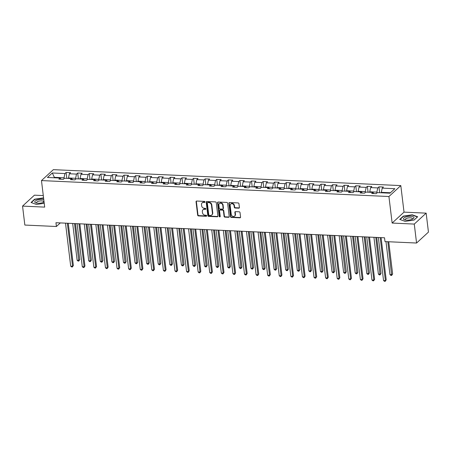 <?xml version="1.0" encoding="UTF-8"?>
<svg xmlns="http://www.w3.org/2000/svg" width="451" height="451" viewBox="0 0 451 451"><rect width="100%" height="100%" fill="white"/><g stroke="black" fill="none" stroke-linecap="round" stroke-linejoin="round"><path stroke-width="0.68" d="M205.002 201.935A0.558 0.474 -132.6 0 0 204.427 201.394L196.681 201.033A0.801 0.676 -132.6 0 0 196.044 201.749L197.662 215.144A0.801 0.676 -132.6 0 0 198.485 215.922L206.231 216.277A0.558 0.474 -132.6 0 0 206.101 215.234L205.098 215.189A2.559 2.159 -132.6 0 1 202.482 212.697L202.347 211.581A2.559 2.159 -132.6 0 1 202.944 209.805A2.559 2.159 -132.6 0 1 204.388 209.309L205.391 209.354A0.558 0.474 -132.6 0 0 205.267 208.311L204.264 208.266A2.559 2.159 -132.6 0 1 201.642 205.78L201.507 204.664A2.559 2.159 -132.6 0 1 202.11 202.888A2.559 2.159 -132.6 0 1 203.553 202.386L204.557 202.431A0.558 0.474 -132.6 0 0 205.002 201.935M238.765 208.187A0.801 0.676 -132.6 0 0 239.402 207.471L238.945 203.717A0.801 0.676 -132.6 0 0 238.128 202.939L229.525 202.544A0.801 0.676 -132.6 0 0 228.888 203.254L230.506 216.649A0.801 0.676 -132.6 0 0 231.329 217.427L239.932 217.822A0.801 0.676 -132.6 0 0 240.569 217.111L240.017 212.573A0.801 0.676 -132.6 0 0 239.199 211.795L235.518 211.626A0.801 0.676 -132.6 0 0 234.881 212.336L235.151 214.586A2.137 1.804 -132.6 0 1 234.65 216.074A2.137 1.804 -132.6 0 1 232.603 216.266A2.137 1.804 -132.6 0 1 231.25 214.405L230.185 205.588A2.137 1.804 -132.6 0 1 230.686 204.106A2.137 1.804 -132.6 0 1 232.733 203.908A2.137 1.804 -132.6 0 1 234.086 205.769L234.261 207.24A0.801 0.676 -132.6 0 0 235.084 208.018L238.765 208.187L239.086 207.888A0.801 0.676 -132.6 0 0 239.346 207.849M392.139 223.059L414.272 224.079L416.566 243.033L428.45 232.102L426.156 213.148L404.023 212.133L400.809 185.598L388.925 196.523L392.139 223.059L404.023 212.133M43.285 195.576L34.434 195.17L22.55 206.101L44.683 207.116L41.475 180.58L388.925 196.523M22.55 206.101L24.844 225.055L56.409 226.503L60.316 222.912M416.566 243.033L384.996 241.584L384.54 237.79L55.952 222.715L56.409 226.503M216.271 202.674A0.801 0.676 -132.6 0 0 215.454 201.896L206.851 201.501A0.801 0.676 -132.6 0 0 206.214 202.211L207.832 215.612A0.801 0.676 -132.6 0 0 208.655 216.384L217.258 216.779A0.801 0.676 -132.6 0 0 217.895 216.068L216.271 202.674M218.188 202.025L226.791 202.42A0.801 0.676 -132.6 0 1 227.608 203.192L229.232 216.593A0.801 0.676 -132.6 0 1 228.595 217.303L224.914 217.134A0.801 0.676 -132.6 0 1 224.091 216.356L223.437 210.921A0.801 0.676 -132.6 0 0 222.614 210.143L220.173 210.031A0.801 0.676 -132.6 0 0 219.536 210.741L220.218 216.401A0.558 0.474 -132.6 0 1 219.197 216.35L217.551 202.736A0.801 0.676 -132.6 0 1 218.188 202.025M400.809 185.598L53.359 169.649L41.475 180.58M378.947 186.838L377.775 187.92L370.643 187.593L371.816 186.511L367.362 186.308L366.189 187.385L359.058 187.058L360.231 185.981L355.777 185.778L354.604 186.855L347.473 186.528L348.646 185.451L344.186 185.243L343.014 186.325L335.888 185.998L337.06 184.916L332.601 184.713L331.429 185.789L324.297 185.462L325.47 184.386L321.016 184.183L319.844 185.26L312.712 184.933L313.885 183.856L309.425 183.653L308.253 184.73L301.127 184.403L302.3 183.32L297.84 183.117L296.668 184.194L289.536 183.867L290.709 182.79L286.255 182.587L285.083 183.664L277.951 183.337L279.124 182.26L274.67 182.057L273.498 183.134L266.366 182.807L267.539 181.73L263.08 181.522L261.907 182.599L254.776 182.272L255.948 181.195L251.495 180.992L250.322 182.069L243.19 181.742L244.363 180.665L239.909 180.462L238.737 181.539L231.605 181.212L232.778 180.135L228.319 179.926L227.146 181.009L220.02 180.676L221.193 179.599L216.734 179.397L215.561 180.473L208.43 180.146L209.602 179.07L205.149 178.867L203.976 179.943L196.845 179.616L198.017 178.54L193.558 178.331L192.385 179.413L185.26 179.086L186.432 178.004L181.973 177.801L180.8 178.878L173.669 178.551L174.841 177.474L170.388 177.271L169.215 178.348L162.084 178.021L163.256 176.944L158.803 176.736L157.63 177.818L150.499 177.491L151.671 176.409L147.212 176.206L146.039 177.282L138.908 176.955L140.081 175.879L135.627 175.676L134.454 176.753L127.323 176.426L128.496 175.349L124.042 175.14L122.869 176.223L115.738 175.896L116.91 174.813L112.451 174.61L111.279 175.687L104.153 175.36L105.325 174.283L100.866 174.08L99.694 175.157L92.562 174.83L93.735 173.753L89.281 173.545L88.108 174.627L80.977 174.3L82.15 173.218L77.69 173.015L76.518 174.092L69.392 173.765L70.565 172.688L66.105 172.485L64.933 173.562L52.305 172.981L47.423 177.474L60.051 178.049L58.878 179.132L63.337 179.335L64.51 178.258L71.636 178.585L70.463 179.661L74.922 179.864L76.095 178.788L83.226 179.115L82.054 180.191L86.507 180.4L87.68 179.318L94.811 179.645L93.639 180.727L98.098 180.93L99.271 179.853L106.397 180.18L105.224 181.257L109.683 181.46L110.856 180.383L117.987 180.71L116.815 181.787L121.268 181.995L122.441 180.913L129.572 181.24L128.4 182.322L132.853 182.525L134.026 181.449L141.157 181.776L139.985 182.852L144.444 183.055L145.617 181.978L152.742 182.305L151.575 183.382L156.029 183.591L157.202 182.508L164.333 182.835L163.161 183.918L167.614 184.121L168.787 183.044L175.918 183.371L174.746 184.448L179.205 184.651L180.377 183.574L187.503 183.901L186.331 184.978L190.79 185.181L191.963 184.104L199.094 184.431L197.921 185.513L202.375 185.716L203.548 184.639L210.679 184.966L209.506 186.043L213.966 186.246L215.133 185.169L222.264 185.496L221.091 186.573L225.551 186.776L226.723 185.699L233.855 186.026L232.682 187.103L237.136 187.312L238.308 186.235L245.44 186.562L244.267 187.639L248.721 187.841L249.893 186.765L257.025 187.092L255.852 188.168L260.312 188.371L261.484 187.295L268.61 187.622L267.443 188.698L271.897 188.907L273.069 187.825L280.201 188.157L279.028 189.234L283.482 189.437L284.654 188.36L291.786 188.687L290.613 189.764L295.072 189.967L296.245 188.89L303.371 189.217L302.198 190.294L306.657 190.502L307.83 189.42L314.961 189.747L313.789 190.829L318.243 191.032L319.415 189.956L326.547 190.283L325.374 191.359L329.833 191.562L331 190.485L338.132 190.812L336.959 191.889L341.418 192.098L342.591 191.015L349.722 191.342L348.55 192.425L353.003 192.628L354.176 191.551L361.307 191.878L360.135 192.955L364.588 193.158L365.761 192.081L372.892 192.408L371.72 193.485L376.179 193.693L377.352 192.611L389.974 193.191L394.856 188.704L382.234 188.123L383.406 187.047L378.947 186.838L379.657 192.718M369.786 192.267L369.73 191.805L376.856 192.132L376.957 192.972M376.856 192.132L377.775 187.92M369.73 191.805L370.643 187.593M372.892 192.408L373.947 193.586M358.195 191.731L358.139 191.275L365.271 191.602L365.372 192.442M365.271 191.602L366.189 187.385M358.139 191.275L359.058 187.058M361.307 191.878L362.362 193.056M346.61 191.201L346.554 190.745L353.685 191.072L353.787 191.906M353.685 191.072L354.604 186.855M346.554 190.745L347.473 186.528M349.722 191.342L350.771 192.526M335.025 190.672L334.969 190.209L342.1 190.536L342.202 191.376M342.1 190.536L343.014 186.325M334.969 190.209L335.888 185.998M338.132 190.812L339.186 191.991M323.435 190.136L323.378 189.679L330.51 190.006L330.611 190.846M330.51 190.006L331.429 185.789M323.378 189.679L324.297 185.462M326.547 190.283L327.601 191.461M311.85 189.606L311.793 189.149L318.925 189.476L319.026 190.311M318.925 189.476L319.844 185.26M311.793 189.149L312.712 184.933M314.961 189.747L316.01 190.931M300.265 189.076L300.208 188.614L307.34 188.941L307.441 189.781M307.34 188.941L308.253 184.73M300.208 188.614L301.127 184.403M303.371 189.217L304.425 190.401M288.674 188.546L288.623 188.084L295.749 188.411L295.85 189.251M295.749 188.411L296.668 184.194M288.623 188.084L289.536 183.867M291.786 188.687L292.84 189.865M277.089 188.011L277.032 187.554L284.164 187.881L284.265 188.715M284.164 187.881L285.083 183.664M277.032 187.554L277.951 183.337M280.201 188.157L281.255 189.335M265.504 187.481L265.447 187.018L272.579 187.345L272.68 188.185M272.579 187.345L273.498 183.134M265.447 187.018L266.366 182.807M268.61 187.622L269.664 188.806M253.919 186.951L253.862 186.488L260.988 186.815L261.09 187.655M260.988 186.815L261.907 182.599M253.862 186.488L254.776 182.272M257.025 187.092L258.079 188.27M242.328 186.415L242.272 185.959L249.403 186.286L249.504 187.126M249.403 186.286L250.322 182.069M242.272 185.959L243.19 181.742M245.44 186.562L246.494 187.74M230.743 185.885L230.686 185.423L237.818 185.75L237.919 186.59M237.818 185.75L238.737 181.539M230.686 185.423L231.605 181.212M233.855 186.026L234.903 187.21M219.158 185.355L219.101 184.893L226.233 185.22L226.334 186.06M226.233 185.22L227.146 181.009M219.101 184.893L220.02 180.676M222.264 185.496L223.318 186.675M207.567 184.82L207.511 184.363L214.642 184.69L214.744 185.53M214.642 184.69L215.561 180.473M207.511 184.363L208.43 180.146M210.679 184.966L211.733 186.145M195.982 184.29L195.926 183.828L203.057 184.155L203.159 184.995M203.057 184.155L203.976 179.943M195.926 183.828L196.845 179.616M199.094 184.431L200.148 185.615M184.397 183.76L184.341 183.298L191.472 183.625L191.574 184.465M191.472 183.625L192.385 179.413M184.341 183.298L185.26 179.086M187.503 183.901L188.557 185.079M172.806 183.224L172.756 182.768L179.881 183.095L179.983 183.935M179.881 183.095L180.8 178.878M172.756 182.768L173.669 178.551M175.918 183.371L176.972 184.549M161.221 182.694L161.165 182.232L168.296 182.559L168.398 183.399M168.296 182.559L169.215 178.348M161.165 182.232L162.084 178.021M164.333 182.835L165.387 184.019M149.636 182.165L149.58 181.702L156.711 182.029L156.813 182.869M156.711 182.029L157.63 177.818M149.58 181.702L150.499 177.491M152.742 182.305L153.797 183.484M138.051 181.629L137.995 181.172L145.121 181.499L145.222 182.339M145.121 181.499L146.039 177.282M137.995 181.172L138.908 176.955M141.157 181.776L142.212 182.954M126.46 181.099L126.404 180.637L133.535 180.969L133.637 181.804M133.535 180.969L134.454 176.753M126.404 180.637L127.323 176.426M129.572 181.24L130.627 182.424M114.875 180.569L114.819 180.107L121.95 180.434L122.052 181.274M121.95 180.434L122.869 176.223M114.819 180.107L115.738 175.896M117.987 180.71L119.036 181.888M103.29 180.034L103.234 179.577L110.365 179.904L110.467 180.744M110.365 179.904L111.279 175.687M103.234 179.577L104.153 175.36M106.397 180.18L107.451 181.358M91.7 179.504L91.643 179.047L98.775 179.374L98.876 180.208M98.775 179.374L99.694 175.157M91.643 179.047L92.562 174.83M94.811 179.645L95.866 180.828M80.115 178.974L80.058 178.511L87.19 178.838L87.291 179.678M87.19 178.838L88.108 174.627M80.058 178.511L80.977 174.3M83.226 179.115L84.281 180.293M68.529 178.438L68.473 177.982L75.605 178.308L75.706 179.148M75.605 178.308L76.518 174.092M68.473 177.982L69.392 173.765M71.636 178.585L72.69 179.763M54.413 177.795L54.362 177.333L64.014 177.779L64.115 178.613M64.014 177.779L64.933 173.562M53.889 177.767L54.362 177.333L52.305 172.981M60.051 178.049L61.105 179.233M414.272 224.079L426.156 213.148M390.448 192.757L381.315 192.335L381.371 192.797M381.315 192.335L382.234 188.123M66.816 178.365L66.105 172.485M78.406 178.895L77.69 173.015M89.991 179.425L89.281 173.545M101.576 179.96L100.866 174.08M113.167 180.49L112.451 174.61M124.752 181.02L124.042 175.14M136.337 181.55L135.627 175.676M147.922 182.086L147.212 176.206M159.513 182.616L158.803 176.736M171.098 183.145L170.388 177.271M182.683 183.681L181.973 177.801M194.274 184.211L193.558 178.331M205.859 184.741L205.149 178.867M217.444 185.276L216.734 179.397M229.035 185.806L228.319 179.926M240.62 186.336L239.909 180.462M252.205 186.872L251.495 180.992M263.79 187.402L263.08 181.522M275.381 187.932L274.67 182.057M286.966 188.467L286.255 182.587M298.551 188.997L297.84 183.117M310.141 189.527L309.425 183.653M321.726 190.063L321.016 184.183M333.312 190.593L332.601 184.713M344.902 191.123L344.186 185.243M356.487 191.658L355.777 185.778M368.072 192.188L367.362 186.308M43.567 197.876L34.626 199.19L31.046 202.482L36.424 204.455L44.221 203.311M417.66 216.768L412.282 214.794L403.324 216.108L399.744 219.4L405.122 221.373L414.08 220.06L417.66 216.768M34.671 199.534L34.626 199.19M403.363 216.452L403.324 216.108M412.315 215.093L412.282 214.794M204.985 202.133A0.558 0.474 -132.6 0 1 204.878 202.138L203.875 202.093A2.559 2.159 -132.6 0 0 202.431 202.589L202.11 202.888M202.944 209.805L203.266 209.512A2.559 2.159 -132.6 0 1 204.709 209.01L205.712 209.061A0.558 0.474 -132.6 0 0 205.825 209.05M196.422 201.073A0.801 0.676 -132.6 0 0 196.365 201.45L197.983 214.845A0.801 0.676 -132.6 0 0 198.806 215.623L206.552 215.978A0.558 0.474 -132.6 0 0 206.665 215.973M206.592 201.541A0.801 0.676 -132.6 0 0 206.535 201.918L208.153 215.313A0.801 0.676 -132.6 0 0 208.976 216.091L217.579 216.486A0.801 0.676 -132.6 0 0 217.839 216.446M207.781 202.584A0.558 0.474 -132.6 0 0 207.33 203.08L208.757 214.839A0.558 0.474 -132.6 0 0 209.332 215.381L210.386 215.431A2.559 2.159 -132.6 0 0 211.829 214.93A2.559 2.159 -132.6 0 0 212.432 213.154L211.457 205.12A2.559 2.159 -132.6 0 0 208.836 202.629L207.781 202.584L208.103 202.285A0.558 0.474 -132.6 0 0 207.787 202.398L207.466 202.691M211.829 214.93L212.15 214.637A2.559 2.159 -132.6 0 0 212.754 212.861L212.432 213.154M208.103 202.285L209.157 202.336A2.559 2.159 -132.6 0 1 211.778 204.822L212.754 212.861M219.722 210.189L220.043 209.895A0.801 0.676 -132.6 0 1 220.494 209.738L222.935 209.85A0.801 0.676 -132.6 0 1 223.758 210.628L224.412 216.057A0.801 0.676 -132.6 0 0 225.235 216.835L228.916 217.004A0.801 0.676 -132.6 0 0 229.176 216.965M217.929 202.065A0.801 0.676 -132.6 0 0 217.872 202.437L219.519 216.057A0.558 0.474 -132.6 0 0 220.206 216.593M222.755 205.284A2.137 1.804 -132.6 0 0 221.402 203.424A2.137 1.804 -132.6 0 0 219.355 203.621A2.137 1.804 -132.6 0 0 218.853 205.104L219.225 208.215A0.801 0.676 -132.6 0 0 220.049 208.993L222.49 209.101A0.801 0.676 -132.6 0 0 223.127 208.39L222.755 205.284L223.076 204.991A2.137 1.804 -132.6 0 0 221.723 203.13A2.137 1.804 -132.6 0 0 219.676 203.328L219.355 203.621M222.941 208.948L223.262 208.65A0.801 0.676 -132.6 0 0 223.448 208.097L223.127 208.39M223.076 204.991L223.448 208.097M230.686 204.106L231.008 203.807A2.137 1.804 -132.6 0 1 233.054 203.615A2.137 1.804 -132.6 0 1 234.407 205.47L234.582 206.941A0.801 0.676 -132.6 0 0 235.405 207.719L239.086 207.888M234.65 216.074L234.971 215.775A2.137 1.804 -132.6 0 0 235.473 214.293L235.151 214.586M235.259 211.666A0.801 0.676 -132.6 0 0 235.202 212.038L235.473 214.293M229.266 202.584A0.801 0.676 -132.6 0 0 229.209 202.956L230.827 216.356A0.801 0.676 -132.6 0 0 231.651 217.134L240.253 217.529A0.801 0.676 -132.6 0 0 240.513 217.489M72.679 223.482L77.127 260.261L78.987 260.345L79.788 259.607L75.43 223.606M79.788 259.607L78.79 261.084L74.533 223.566M78.79 261.084L78.046 261.05L77.127 260.261M67.357 223.234L72.56 266.253L70.706 266.169L65.496 223.149M68.253 223.279L73.366 265.515L72.363 266.992L71.619 266.958L70.706 266.169M73.366 265.515L72.363 266.992M43.775 199.618A5.294 1.838 -6.9 0 0 36.886 200.165A5.294 1.838 -6.9 0 0 36.131 202.973A5.294 1.838 -6.9 0 0 43.161 202.465A5.294 1.838 -6.9 0 0 44.074 202.065M43.443 202.358A3.625 1.257 -6.9 0 0 43.73 201.777A3.625 1.257 -6.9 0 0 41.684 200.904A3.625 1.257 -6.9 0 0 37.985 201.422A3.625 1.257 -6.9 0 0 36.537 202.651A3.625 1.257 -6.9 0 0 36.948 203.142M31.345 202.589L34.812 199.404L43.6 198.169M410.81 216.317A5.294 1.838 -6.9 0 0 404.44 217.613A5.294 1.838 -6.9 0 0 404.829 219.896A5.294 1.838 -6.9 0 0 406.633 220.156A5.294 1.838 -6.9 0 0 412.89 218.921A5.294 1.838 -6.9 0 0 410.81 216.317M412.141 219.276A3.625 1.257 -6.9 0 0 412.428 218.696A3.625 1.257 -6.9 0 0 410.258 217.816A3.625 1.257 -6.9 0 0 405.229 219.569A3.625 1.257 -6.9 0 0 405.646 220.065M400.043 219.513L403.51 216.322L412.186 215.048L417.4 216.959L414.018 220.065M84.264 224.012L88.717 260.791L90.572 260.881L91.373 260.142L87.02 224.141M91.373 260.142L90.375 261.619L86.118 224.096M90.375 261.619L89.631 261.586L88.717 260.791M95.849 224.542L100.302 261.326L102.157 261.411L102.963 260.672L98.606 224.671M102.963 260.672L101.96 262.149L97.709 224.632M101.96 262.149L101.221 262.116L100.302 261.326M78.942 223.769L84.145 266.783L82.291 266.699L77.087 223.685M79.838 223.809L84.951 266.045L83.954 267.522L83.209 267.488L82.291 266.699M84.951 266.045L83.954 267.522M90.527 224.299L95.736 267.319L93.876 267.234L88.672 224.215M91.429 224.339L96.537 266.58L95.539 268.057L94.795 268.024L93.876 267.234M96.537 266.58L95.539 268.057M107.439 225.077L111.887 261.856L113.748 261.941L114.548 261.202L110.191 225.201M114.548 261.202L113.551 262.679L109.294 225.162M113.551 262.679L112.806 262.645L111.887 261.856M119.025 225.607L123.478 262.386L125.333 262.476L126.133 261.738L121.781 225.731M126.133 261.738L125.136 263.215L120.879 225.692M125.136 263.215L124.391 263.175L123.478 262.386M130.61 226.137L135.063 262.922L136.918 263.006L137.724 262.268L133.366 226.267M137.724 262.268L136.721 263.745L132.47 226.222M136.721 263.745L135.982 263.711L135.063 262.922M102.118 224.829L107.321 267.849L105.466 267.764L100.257 224.745M103.014 224.874L108.127 267.11L107.124 268.587L106.38 268.554L105.466 267.764M108.127 267.11L107.124 268.587M113.703 225.365L118.906 268.379L117.051 268.294L111.848 225.28M114.599 225.404L119.712 267.64L118.709 269.117L117.97 269.084L117.051 268.294M119.712 267.64L118.709 269.117M125.288 225.895L130.497 268.914L128.636 268.83L123.433 225.81M126.184 225.934L131.297 268.176L130.3 269.653L129.555 269.619L128.636 268.83M131.297 268.176L130.3 269.653M142.2 226.673L146.648 263.452L148.509 263.536L149.309 262.798L144.951 226.797M149.309 262.798L148.311 264.275L144.055 226.757M148.311 264.275L147.567 264.241L146.648 263.452M136.879 226.425L142.082 269.444L140.227 269.36L135.018 226.34M137.775 226.47L142.882 268.706L141.885 270.183L141.14 270.149L140.227 269.36M142.882 268.706L141.885 270.183M153.785 227.203L158.233 263.982L160.094 264.066L160.894 263.333L156.536 227.327M160.894 263.333L159.896 264.805L155.64 227.287M159.896 264.805L159.152 264.771L158.233 263.982M148.464 226.96L153.667 269.974L151.812 269.89L146.603 226.876M149.36 227L154.473 269.236L153.47 270.713L152.731 270.679L151.812 269.89M154.473 269.236L153.47 270.713M165.37 227.732L169.824 264.517L171.679 264.602L172.485 263.863L168.127 227.862M172.485 263.863L171.481 265.34L167.231 227.817M171.481 265.34L170.737 265.306L169.824 264.517M160.049 227.49L165.258 270.51L163.397 270.425L158.194 227.405M160.945 227.53L166.058 269.771L165.06 271.248L164.316 271.214L163.397 270.425M166.058 269.771L165.06 271.248M176.961 228.268L181.409 265.047L183.264 265.132L184.07 264.393L179.712 228.392M184.07 264.393L183.072 265.87L178.816 228.353M183.072 265.87L182.328 265.836L181.409 265.047M171.634 228.02L176.843 271.04L174.982 270.955L169.779 227.935M172.536 228.065L177.643 270.301L176.645 271.778L175.901 271.744L174.982 270.955M177.643 270.301L176.645 271.778M188.546 228.798L192.994 265.577L194.855 265.662L195.655 264.923L191.297 228.922M195.655 264.923L194.657 266.4L190.401 228.882M194.657 266.4L193.913 266.366L192.994 265.577M183.224 228.556L188.428 271.57L186.573 271.485L181.364 228.471M184.121 228.595L189.234 270.831L188.23 272.308L187.486 272.274L186.573 271.485M189.234 270.831L188.23 272.308M200.131 229.328L204.585 266.113L206.44 266.197L207.24 265.459L202.888 229.458M207.24 265.459L206.242 266.936L201.986 229.412M206.242 266.936L205.498 266.902L204.585 266.113M194.809 229.085L200.013 272.105L198.158 272.021L192.955 229.001M195.706 229.125L200.819 271.367L199.821 272.844L199.077 272.81L198.158 272.021M200.819 271.367L199.821 272.844M211.716 229.863L216.17 266.642L218.025 266.727L218.831 265.989L214.473 229.987M218.831 265.989L217.827 267.466L213.577 229.948M217.827 267.466L217.089 267.432L216.17 266.642M206.395 229.615L211.604 272.635L209.743 272.551L204.54 229.531M207.297 229.66L212.404 271.897L211.406 273.374L210.662 273.34L209.743 272.551M212.404 271.897L211.406 273.374M223.307 230.393L227.755 267.172L229.615 267.257L230.416 266.518L226.058 230.517M230.416 266.518L229.418 267.995L225.162 230.478M229.418 267.995L228.674 267.962L227.755 267.172M217.985 230.151L223.189 273.165L221.334 273.08L216.125 230.061M218.882 230.19L223.989 272.427L222.991 273.904L222.247 273.87L221.334 273.08M223.989 272.427L222.991 273.904M234.892 230.923L239.346 267.708L241.2 267.793L242.001 267.054L237.649 231.053M242.001 267.054L241.003 268.531L236.747 231.008M241.003 268.531L240.259 268.497L239.346 267.708M229.57 230.681L234.774 273.701L232.919 273.616L227.716 230.596M230.467 230.72L235.58 272.962L234.576 274.439L233.838 274.405L232.919 273.616M235.58 272.962L234.576 274.439M246.477 231.459L250.931 268.238L252.785 268.322L253.592 267.584L249.234 231.583M253.592 267.584L252.588 269.061L248.338 231.543M252.588 269.061L251.85 269.027L250.931 268.238M241.155 231.211L246.364 274.231L244.504 274.146L239.301 231.126M242.052 231.256L247.165 273.492L246.167 274.969L245.423 274.935L244.504 274.146M247.165 273.492L246.167 274.969M258.068 231.989L262.516 268.768L264.376 268.852L265.177 268.114L260.819 232.113M265.177 268.114L264.179 269.591L259.923 232.073M264.179 269.591L263.435 269.557L262.516 268.768M252.746 231.746L257.949 274.76L256.095 274.676L250.886 231.656M253.642 231.786L258.75 274.022L257.752 275.499L257.008 275.465L256.095 274.676M258.75 274.022L257.752 275.499M269.653 232.519L274.101 269.303L275.961 269.388L276.762 268.649L272.404 232.648M276.762 268.649L275.764 270.126L271.508 232.603M275.764 270.126L275.02 270.093L274.101 269.303M264.331 232.276L269.535 275.296L267.68 275.206L262.471 232.192M265.227 232.316L270.341 274.558L269.337 276.035L268.599 276.001L267.68 275.206M270.341 274.558L269.337 276.035M281.238 233.054L285.692 269.833L287.546 269.918L288.352 269.179L283.995 233.178M288.352 269.179L287.349 270.656L283.098 233.139M287.349 270.656L286.605 270.623L285.692 269.833M275.916 232.806L281.125 275.826L279.265 275.741L274.061 232.722M276.813 232.846L281.926 275.087L280.928 276.564L280.184 276.531L279.265 275.741M281.926 275.087L280.928 276.564M292.823 233.584L297.277 270.363L299.131 270.448L299.938 269.709L295.58 233.708M299.938 269.709L298.934 271.186L294.683 233.669M298.934 271.186L298.196 271.152L297.277 270.363M287.501 233.336L292.71 276.356L290.85 276.271L285.646 233.252M288.403 233.381L293.511 275.617L292.513 277.094L291.769 277.061L290.85 276.271M293.511 275.617L292.513 277.094M304.414 234.114L308.862 270.899L310.722 270.983L311.523 270.245L307.165 234.244M311.523 270.245L310.525 271.722L306.268 234.199M310.525 271.722L309.781 271.688L308.862 270.899M299.092 233.872L304.295 276.891L302.441 276.801L297.232 233.787M299.988 233.911L305.101 276.153L304.098 277.63L303.354 277.59L302.441 276.801M305.101 276.153L304.098 277.63M315.999 234.644L320.452 271.429L322.307 271.513L323.108 270.775L318.756 234.774M323.108 270.775L322.11 272.252L317.854 234.734M322.11 272.252L321.366 272.218L320.452 271.429M310.677 234.402L315.88 277.421L314.026 277.337L308.822 234.317M311.573 234.441L316.687 276.683L315.689 278.16L314.945 278.126L314.026 277.337M316.687 276.683L315.689 278.16M327.584 235.18L332.037 271.959L333.892 272.043L334.698 271.305L330.341 235.304M334.698 271.305L333.695 272.782L329.444 235.264M333.695 272.782L332.956 272.748L332.037 271.959M322.262 234.932L327.471 277.951L325.611 277.867L320.407 234.847M323.158 234.977L328.272 277.213L327.274 278.69L326.53 278.656L325.611 277.867M328.272 277.213L327.274 278.69M339.175 235.71L343.623 272.489L345.483 272.579L346.283 271.84L341.926 235.839M346.283 271.84L345.286 273.317L341.029 235.794M345.286 273.317L344.541 273.283L343.623 272.489M333.853 235.467L339.056 278.481L337.201 278.397L331.992 235.383M334.749 235.507L339.857 277.748L338.859 279.225L338.115 279.186L337.201 278.397M339.857 277.748L338.859 279.225M350.76 236.239L355.213 273.024L357.068 273.109L357.868 272.37L353.516 236.369M357.868 272.37L356.871 273.847L352.614 236.33M356.871 273.847L356.127 273.813L355.213 273.024M345.438 235.997L350.641 279.017L348.786 278.932L343.583 235.912M346.334 236.036L351.447 278.278L350.444 279.755L349.705 279.721L348.786 278.932M351.447 278.278L350.444 279.755M362.345 236.775L366.798 273.554L368.653 273.639L369.459 272.9L365.101 236.899M369.459 272.9L368.456 274.377L364.205 236.86M368.456 274.377L367.717 274.343L366.798 273.554M357.023 236.527L362.232 279.547L360.372 279.462L355.168 236.442M357.919 236.572L363.032 278.808L362.035 280.285L361.29 280.251L360.372 279.462M363.032 278.808L362.035 280.285M373.935 237.305L378.383 274.084L380.244 274.174L381.044 273.436L376.686 237.429M381.044 273.436L380.046 274.913L375.79 237.389M380.046 274.913L379.302 274.879L378.383 274.084M368.614 237.063L373.817 280.077L371.962 279.992L366.753 236.978M369.51 237.102L374.618 279.338L373.62 280.815L372.876 280.781L371.962 279.992M374.618 279.338L373.62 280.815M385.977 241.629L389.968 274.62L391.829 274.704L392.629 273.966L388.734 241.753M392.629 273.966L391.631 275.443L387.837 241.713M391.631 275.443L390.887 275.409L389.968 274.62M380.199 237.592L385.402 280.612L383.547 280.528L378.338 237.508M381.095 237.632L386.208 279.874L385.205 281.351L384.466 281.317L383.547 280.528M386.208 279.874L385.205 281.351M203.875 202.093L203.553 202.386M205.712 209.061L205.391 209.354M204.709 209.01L204.388 209.309M206.552 215.978L206.231 216.277M198.806 215.623L198.485 215.922M197.983 214.845L197.662 215.144M196.365 201.45L196.044 201.749M204.878 202.138L204.557 202.431M217.579 216.486L217.258 216.779M208.976 216.091L208.655 216.384M208.153 215.313L207.832 215.612M206.535 201.918L206.214 202.211M211.778 204.822L211.457 205.12M209.157 202.336L208.836 202.629M228.916 217.004L228.595 217.303M225.235 216.835L224.914 217.134M224.412 216.057L224.091 216.356M223.758 210.628L223.437 210.921M222.935 209.85L222.614 210.143M220.494 209.738L220.173 210.031M219.519 216.057L219.197 216.35M217.872 202.437L217.551 202.736M235.405 207.719L235.084 208.018M234.582 206.941L234.261 207.24M234.407 205.47L234.086 205.769M235.202 212.038L234.881 212.336M240.253 217.529L239.932 217.822M231.651 217.134L231.329 217.427M230.827 216.356L230.506 216.649M229.209 202.956L228.888 203.254"/></g></svg>
